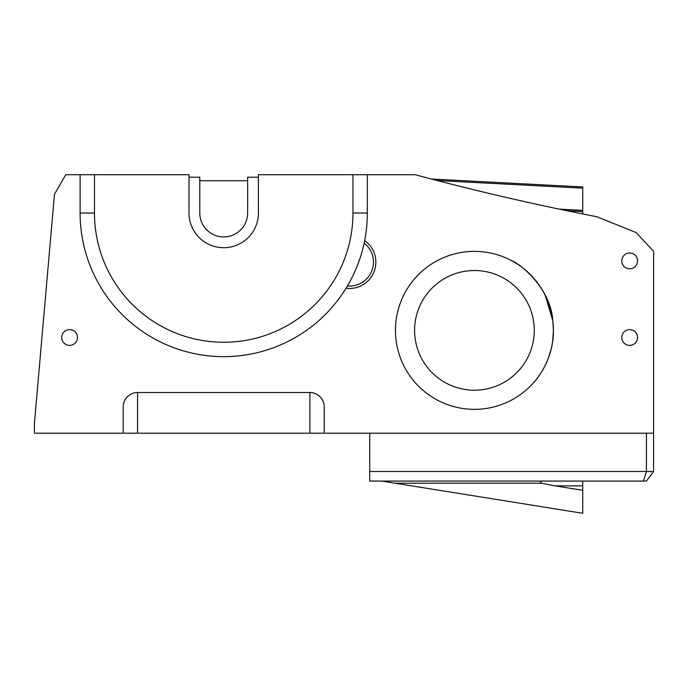 <?xml version="1.0" encoding="UTF-8"?>
<svg xmlns="http://www.w3.org/2000/svg" width="688" height="688" viewBox="0 0 688 688"><rect width="100%" height="100%" fill="white"/><g stroke="black" fill="none" stroke-linecap="round" stroke-linejoin="round"><path stroke-width="1.03" d="M582.736 481.075L582.736 485.866L554.975 485.866L582.736 490.312L582.736 481.075M552.713 340.852L553.41 330.36C553.909 359.42 535.617 380.524 535.41 380.559C535.617 380.507 553.926 359.403 553.41 330.36A78.982 78.982 0 0 0 474.428 251.378A78.982 78.982 0 0 0 395.445 330.36A78.982 78.982 0 0 0 474.428 409.343A78.982 78.982 0 0 0 553.41 330.36L552.817 320.72C550.254 285.391 516.894 262.145 512.001 260.881C516.602 261.939 550.357 285.434 552.817 320.72L545.283 295.462M531.179 275.424L533.604 278.055M534.404 278.967L540.054 286.406M540.123 286.509L543.167 291.454M534.266 330.36A59.839 59.839 0 0 0 474.428 270.522A59.839 59.839 0 0 0 414.589 330.36A59.839 59.839 0 0 0 474.428 390.199A59.839 59.839 0 0 0 534.266 330.36M637.561 260.881A7.895 7.895 0 0 0 629.666 252.986A7.895 7.895 0 0 0 621.771 260.881A7.895 7.895 0 0 0 629.666 268.784A7.895 7.895 0 0 0 637.561 260.881M637.561 337.473A7.895 7.895 0 0 0 629.666 329.578A7.895 7.895 0 0 0 621.771 337.473A7.895 7.895 0 0 0 629.666 345.376A7.895 7.895 0 0 0 637.561 337.473M77.503 337.473A7.895 7.895 0 0 0 69.608 329.578A7.895 7.895 0 0 0 61.705 337.473A7.895 7.895 0 0 0 69.608 345.376A7.895 7.895 0 0 0 77.503 337.473M369.74 433.208L34.4 433.208L34.4 423.636L54.464 194.265L65.747 174.718L80.109 174.718L80.109 213.013A143.603 143.603 0 0 0 346.055 288.229A26.325 26.325 0 0 0 364.649 240.585A143.603 143.603 0 0 0 367.323 213.013L367.323 174.718L415.165 174.718A2657.589 2657.589 0 0 0 596.935 216.754L636.185 232.604L653.6 251.309L653.6 471.504L369.74 471.504L369.74 481.075L643.443 481.075L646.419 471.504L646.419 433.208L369.74 433.208L369.74 471.504M309.884 433.208L309.884 392.521L137.557 392.521A14.362 14.362 0 0 0 123.195 406.883L123.195 433.208M309.884 392.521A14.362 14.362 0 0 1 324.237 406.883L324.237 433.208M582.736 188.151L437.121 180.514L431.367 179.018L582.736 186.947L582.736 213.951M582.736 211.56L566.903 210.726L559.206 209.126L582.736 210.365M582.736 490.312L582.736 513.282L382.064 481.136M189.011 174.718L94.471 174.718L94.471 213.013A129.241 129.241 0 0 0 223.72 342.263A129.241 129.241 0 0 0 352.961 213.013L352.961 174.718L258.421 174.718L258.421 213.013A34.701 34.701 0 0 1 223.72 247.723A34.701 34.701 0 0 1 189.011 213.013L189.011 174.718M80.109 174.718L94.471 174.718M352.961 174.718L367.323 174.718M189.011 177.194L199.787 177.194L199.787 213.013A23.934 23.934 0 0 0 223.72 236.947A23.934 23.934 0 0 0 247.654 213.013L247.654 177.194L258.421 177.194M199.787 180.72L247.654 180.72M346.055 288.229L347.414 285.967A143.603 143.603 0 0 1 346.055 288.229A143.603 143.603 0 0 0 347.414 285.967A23.934 23.934 0 0 0 364.124 243.165L364.649 240.585A143.603 143.603 0 0 1 364.494 241.385A143.603 143.603 0 0 0 364.649 240.585M364.124 243.165A143.603 143.603 0 0 1 347.414 285.967M653.6 471.504L646.419 481.075L643.443 481.075M653.6 433.208L646.419 433.208M551.114 349.272L548.018 359.033M544.724 366.377L541.473 372.113M538.377 376.714L535.41 380.559M554.975 485.866L541.533 483.191C539.822 481.454 540.467 480.749 543.468 481.075M137.557 392.521L137.557 433.208M367.323 213.013L352.961 213.013M80.109 213.013L94.471 213.013M541.533 483.191L394.895 483.191"/></g></svg>
